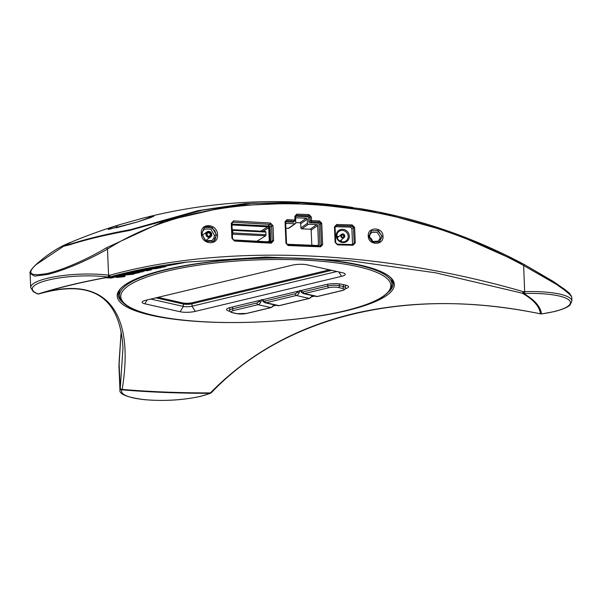 <?xml version="1.0" encoding="UTF-8"?>
<svg xmlns="http://www.w3.org/2000/svg" width="602" height="602" viewBox="0 0 602 602"><rect width="100%" height="100%" fill="white"/><g stroke="black" fill="none" stroke-linecap="round" stroke-linejoin="round"><path stroke-width="0.9" d="M152.923 215.983L151.177 217.405L137.121 222.033L115.9 227.887L117.382 225.434M120.453 224.441A528.804 528.804 0 0 0 73.632 241.116L67.454 243.983C64.286 245.654 65.513 245.624 71.111 243.893A238.61 54.82 -2.4 0 1 98.615 236.308A238.61 54.82 -2.4 0 1 130.393 229.686L198.005 210.662L245.24 203.611L295.033 202.234L352.877 207.479M157.972 297.35L182.775 302.934A6.772 1.558 177.6 0 0 192.316 302.708L329.482 269.839M263.119 299.623L263.149 300.255A1.543 0.865 144.1 0 0 262.908 301.384L262.367 299.781L263.149 300.255A3.078 2.28 -77.3 0 0 265.053 301.008L295.236 293.776A3.078 2.28 -77.3 0 0 297.042 292.128L298.622 291.135M274.158 304.823L271.209 307.584L246.828 313.424L236.586 313.657L232.553 312.747C230.551 312.227 229.595 311.437 229.693 310.369A8.308 1.911 -2.4 0 1 232.553 308.796L256.926 302.957A3.078 2.28 -77.3 0 0 258.74 301.309L260.32 300.315M301.218 292.203L300.676 290.6L301.452 291.075A1.543 0.865 144.1 0 0 301.218 292.203L303.227 293.565L316.14 296.47A4.62 3.424 -77.3 0 0 317.344 296.455L341.718 290.615A6.772 1.558 177.6 0 0 342.387 288.388L338.354 287.485A6.772 1.558 177.6 0 0 328.812 287.711L304.431 293.55L317.344 296.455A1.543 0.971 -103.5 0 0 317.638 296.455L316.14 296.47M300.007 290.262L299.021 293.031A4.62 3.424 102.7 0 1 296.304 295.499L309.217 298.404A4.62 3.424 -77.3 0 0 311.926 295.943L312.077 295.559M261.697 299.442L260.711 302.212A4.62 3.424 102.7 0 1 258.002 304.68L270.908 307.584A4.62 3.424 -77.3 0 0 273.617 305.116L273.775 304.74M262.908 301.384L264.925 302.746L277.831 305.65A4.62 3.424 -77.3 0 0 279.035 305.635L309.217 298.404A1.543 0.971 -103.5 0 0 309.511 298.404L279.328 305.635A1.543 0.971 -103.5 0 1 279.035 305.635L266.129 302.731A4.62 3.424 102.7 0 1 264.925 302.746M297.019 291.503L297.042 292.128L299.021 293.031M274.045 305.101L273.617 305.116M258.709 300.684L258.74 301.309L260.711 302.212M312.468 295.642L311.926 295.943M229.994 311.324L229.37 311.181A11.385 2.619 -2.4 0 1 226.879 308.969A11.385 2.619 -2.4 0 1 230.498 307.441L325.682 284.633A11.385 2.619 -2.4 0 1 341.74 284.257L345.774 285.16A11.385 2.619 -2.4 0 1 348.212 286.138A11.385 2.619 -2.4 0 1 345.307 288.734M314.553 296.116L311.859 296.756M276.243 305.289L273.549 305.936M345.435 285.702A9.233 2.122 177.6 0 0 346.09 285.235M228.918 307.893A9.233 2.122 177.6 0 0 229.61 308.299M145.857 300.255L292.12 265.204A10.776 2.476 -2.4 0 1 307.306 264.85L342.606 272.796A10.776 2.476 -2.4 0 1 344.916 273.722A10.776 2.476 -2.4 0 1 341.537 276.333L195.274 311.385A10.776 2.476 -2.4 0 1 180.088 311.738L144.796 303.792A10.776 2.476 -2.4 0 1 142.433 301.7A10.776 2.476 -2.4 0 1 145.857 300.255M150.786 299.074L183.384 306.418A6.155 1.415 177.6 0 0 192.061 306.207L336.887 271.51M331.679 270.336L191.963 303.814A6.155 1.415 -2.4 0 1 183.286 304.018L155.888 297.855M201.316 233.561C200.361 222.206 217.503 223.515 217.54 234.795C218.458 246.173 201.309 244.879 201.316 233.561M201.617 233.772L205.929 241.274L213.597 241.319L216.494 234.953L212.167 227.481L204.492 227.436L201.617 233.772M368.258 236.029C367.408 226.518 383.045 226.766 383.015 236.255C383.843 245.774 368.206 245.548 368.258 236.029L372.615 242.185L379.486 241.808L382.097 236.428L378.267 230.528L371.374 230.89L368.785 236.255M214.064 237.835L212.017 240.634L205.673 240.582L202.084 234.298L202.422 231.815L204.454 229.023L210.798 229.076L214.41 235.352L214.064 237.835M213.176 241.613L215.155 239.551L216.238 235.134L214.779 230.543L209.88 226.758L206.983 226.54L204.349 227.533M379.847 238.859L378.079 241.169L372.593 241.5L369.53 236.812L369.831 234.855L371.592 232.553L377.07 232.221L380.155 236.895L379.847 238.859M379.328 241.914L381.773 236.654L381.593 235.359L377.409 230.491L371.223 230.995M105.531 277.763L111.302 278.049L131.748 272.698L152.329 268.221L129.912 271.916M152.329 268.221L152.298 267.604M137.173 270.682L111.325 277.221L109.737 276.95M107.743 277.349L111.355 277.838L130.514 272.849L149.785 268.627L128.738 272.179M225.946 322.537A138.693 31.861 -2.4 0 1 120.799 288.343A138.693 31.861 -2.4 0 1 164.88 269.749A138.693 31.861 -2.4 0 1 390.111 277.055A138.693 31.861 -2.4 0 1 346.654 310.677A138.693 31.861 -2.4 0 1 288.185 319.933M388.772 291.82A137.587 31.613 177.6 0 0 393.189 283.376A137.587 31.613 177.6 0 0 389.532 276.566M206.072 233.147A3.123 2.867 -125.3 0 1 210.587 232.086A3.123 2.867 -125.3 0 1 210.655 236.94A3.123 2.867 -125.3 0 1 206.072 233.147M210.166 235.209A1.693 1.55 -125.3 0 1 207.713 235.788A1.693 1.55 -125.3 0 1 207.675 233.155A1.693 1.55 -125.3 0 1 210.166 235.209M210.911 235.314A2.31 2.115 -125.3 0 1 208.126 236.443A2.31 2.115 -125.3 0 1 206.795 233.471A2.31 2.115 -125.3 0 1 209.586 232.342A2.31 2.115 -125.3 0 1 210.911 235.314M337.158 233.93A5.9 5.501 50.3 0 0 339.377 240.71A5.9 5.501 50.3 0 0 346.285 240.702A5.9 5.501 50.3 0 0 347.873 238.4A5.9 5.501 50.3 0 0 345.653 231.619A5.9 5.501 50.3 0 0 338.745 231.627A5.9 5.501 50.3 0 0 337.158 233.93M348.972 238.535A6.825 6.359 -129.7 0 1 340.642 242.064A6.825 6.359 -129.7 0 1 336.578 233.365A6.825 6.359 -129.7 0 1 344.901 229.836A6.825 6.359 -129.7 0 1 348.972 238.535M344.389 236.624A1.776 1.655 -129.7 0 1 342.222 237.542A1.776 1.655 -129.7 0 1 341.161 235.277A1.776 1.655 -129.7 0 1 343.328 234.359A1.776 1.655 -129.7 0 1 344.389 236.624M343.659 236.533A1.159 1.084 -129.7 0 1 341.981 236.992A1.159 1.084 -129.7 0 1 341.861 235.201A1.159 1.084 -129.7 0 1 343.659 236.533M340.882 235.164A2.084 1.941 -129.7 0 1 343.877 234.344A2.084 1.941 -129.7 0 1 344.103 237.549A2.084 1.941 -129.7 0 1 340.882 235.164M67.371 243.727L35.872 264.797C26.337 273.707 30.326 276.566 47.814 273.376C65.799 269.086 91.09 257.144 106.095 247.971L164.316 221.092L230.453 205.854L302.889 202.754L377.996 211.881L452.659 232.696L523.778 264.255M376.604 211.603A528.804 528.804 0 0 0 359.861 208.578L305.402 202.739L252.501 203.273L202.355 210.166L128.971 230.596A241.455 55.474 177.6 0 0 96.817 237.293A241.455 55.474 177.6 0 0 68.982 244.969L62.932 246.451L72.082 241.771M571.042 295.447L555.902 283.181L524.312 264.541L552.877 281.217L565.143 289.66L569.492 293.287L571.719 296.733L567.603 292.241L556.466 284.392L523.642 265.535C385.566 190.066 211.994 182.775 107.48 249.055C91.94 258.183 65.866 270.095 47.468 274.482L34.51 276.122L30.1 273.443L30.694 287.568A49.251 11.318 -2.4 0 1 47.626 278.237A49.251 11.318 -2.4 0 1 108.578 275.167A769.506 176.785 177.6 0 0 109.406 275.272L109.857 275.242C223.583 243.682 377.176 249.476 523.153 291.609L523.717 291.677A769.506 176.785 177.6 0 0 524.741 291.646A49.251 11.318 -2.4 0 1 571.9 300.985L570.214 304.778C569.424 305.665 566.851 308.359 554.322 311.58L542.568 313.785A1.543 0.602 -98.2 0 1 542.41 313.755A47.708 10.964 177.6 0 0 554.021 311.58A47.708 10.964 177.6 0 0 567.746 299.126A47.708 10.964 177.6 0 0 524.741 293.505A771.049 177.138 -2.4 0 1 523.717 293.535L435.923 272.856L349.611 260.681L265.858 257.046L186.793 262.066L109.504 277.003M152.645 268.108L155.745 267.709M157.446 267.025L165.475 266.212L165.505 266.821L155.73 267.363L155.752 267.973L159.515 267.867M145.541 269.598A843.214 432.815 -100.5 0 1 145.714 269.583L145.744 270.2A842.597 432.499 79.5 0 0 144.999 270.253L144.977 269.719M135.126 272.548L142.569 271.848L135.126 272.548L135.104 271.931L141.041 271.193L141.034 270.591L141.703 270.614L141.034 270.591L141.049 271.231M143.585 270.96L150.086 269.831L146.467 270.772A842.01 372.954 -99.1 0 1 147.076 270.757L149.537 270.223C151.659 269.756 152.103 269.561 150.891 269.621L145.857 270.433L145.834 269.824L149.477 269.184M109.857 275.242A1.543 0.948 -105.3 0 1 109.368 277.048L109.368 277.048A1.543 0.948 -105.3 0 1 109.293 277.063L108.578 277.086A771.049 177.138 -2.4 0 1 107.743 276.988A47.708 10.964 177.6 0 0 48.694 279.96A47.708 10.964 177.6 0 0 37.723 293.761A771.049 177.138 -2.4 0 1 38.197 293.957L38.844 293.942C104.628 273.91 135.292 309.812 122.161 389.411A283.482 65.129 177.6 0 0 210.391 392.903C248.626 353.946 296.207 327.571 353.148 313.77C411.076 300.187 473.511 300.202 540.446 313.815A283.482 65.129 177.6 0 0 522.664 293.437L523.153 291.609M145.594 268.597L152.013 267.589M354.593 227.345L355.248 242.907L352.968 245.247A769.506 176.785 -2.4 0 1 337.579 244.856L335.118 242.395L334.464 226.834L336.721 224.508A769.506 176.785 177.6 0 0 352.117 224.9L354.593 227.345L353.479 227.526L351.914 226.013A770.432 177.003 -2.4 0 1 336.503 225.615L335.653 225.87L335.073 227.082L335.728 242.644L337.278 244.171A770.432 177.003 177.6 0 0 352.689 244.57L353.547 244.307L354.134 243.088L353.479 227.526L351.907 228.64L350.364 227.105L335.111 226.691M296.884 214.124A769.506 176.785 177.6 0 0 309.074 214.605L311.249 216.825L311.663 220.678A769.506 176.785 177.6 0 0 319.549 220.957L321.731 223.169L322.634 244.721L320.633 246.79A769.506 176.785 -2.4 0 1 288.102 245.503L285.958 243.268L285.055 221.717L287.019 219.67A769.506 176.785 177.6 0 0 294.814 220.016L294.897 216.178L296.884 214.124L296.605 215.29L295.951 215.478M233.599 220.859A769.506 176.785 177.6 0 0 270.418 223.011L273.007 225.735L273.632 240.702L271.261 243.17A769.506 176.785 -2.4 0 1 234.449 241.011L231.905 238.257L231.281 223.289L233.599 220.859L233.215 222.191L232.44 222.394L231.913 223.568L232.545 238.535L233.975 240.145A770.537 177.026 177.6 0 0 270.832 242.305L271.637 242.079L272.187 240.898L271.562 225.931L270.08 224.35A770.537 177.026 -2.4 0 1 233.215 222.191L231.973 223.071M116.442 277.469L123.846 276.777L125.05 276.438L122.364 276.611C124.885 275.934 125.434 275.626 124.012 275.693L116.442 277.469L116.419 276.852L119.384 276.017L123.982 275.076L124.907 275.091L124.938 275.701L124.012 275.693L123.982 275.076M124.719 275.851L125.05 276.438M133.185 272.977L137.045 272.337M125.472 275.001L132.876 274.309L134.065 273.993L131.748 274.038L139.393 272.631L133.208 273.594A842.71 531.912 76.5 0 0 133.162 273.594L126.405 274.753A822.881 608.84 -77.4 0 0 125.472 275.001L125.449 274.384A823.513 609.307 102.6 0 1 126.382 274.143L133.132 272.984M120.325 388.139A1.543 1.302 -171.5 0 0 122.161 389.411L121.867 389.825A771.049 177.138 -2.4 0 1 121.762 390.066A1.543 1.49 22.9 0 1 120.174 388.599L119.076 362.487A1.543 1.099 -174.8 0 1 119.076 362.321L121.145 331.582L118.963 366.663L119.933 389.833A49.251 11.318 -2.4 0 1 120.174 388.599A769.506 176.785 177.6 0 0 120.272 388.358L122.974 347.896M540.769 313.875A1.543 0.685 -78.5 0 1 540.596 313.89A1.543 0.685 -78.5 0 1 540.446 313.815L541.484 313.89A771.049 177.138 -2.4 0 1 542.41 313.755M121.762 390.066A47.708 10.964 177.6 0 0 147.317 399.878A47.708 10.964 177.6 0 0 200.466 396.304A47.708 10.964 177.6 0 0 209.458 393.542A771.049 177.138 -2.4 0 1 210.008 393.317L210.391 392.903A1.543 1.084 -135.6 0 0 211.347 392.692L210.519 393.249A1.543 1.257 -111.9 0 1 210.008 393.317A284.513 65.362 -2.4 0 1 121.867 389.825A1.543 1.49 22.6 0 1 120.272 388.358M541.777 313.845A1.543 0.61 -98.2 0 1 541.634 313.913A1.543 0.61 -98.2 0 1 541.484 313.89A284.513 65.362 -2.4 0 0 523.717 293.535L523.717 291.677M542.568 313.785L540.596 313.89C408.043 286.033 284.716 315.636 211.347 392.692M37.723 293.761A1.543 1.332 111.8 0 1 37.091 293.693L37.557 293.889A1.543 1.332 111.9 0 0 38.197 293.957A284.513 65.362 -2.4 0 1 108.578 277.086A1.543 0.88 -82.9 0 0 109.406 275.272M108.985 277.116A283.482 65.129 177.6 0 0 71.533 284.934A283.482 65.129 177.6 0 0 43.073 292.625A283.482 65.129 177.6 0 0 38.844 293.942A1.543 1.377 73.4 0 1 38.829 293.949L38.829 293.949C92.106 278.764 120.152 296.809 122.981 348.091M107.743 276.988A1.543 0.888 -82.9 0 0 108.578 275.167L107.48 249.055A1.543 0.941 -121.1 0 0 106.095 247.971M378.033 211.889C429.03 222.176 477.785 239.724 524.304 264.534L523.642 265.535L524.741 293.505M30.1 273.443C29.317 272.262 31.131 269.455 35.541 265.008A1.543 1.324 48.2 0 1 35.872 264.797M270.697 242.297L270.102 226.962L268.605 225.389L270.08 224.35L270.418 223.011M287.019 219.67L285.634 221.972L286.537 243.524L287.733 244.773A770.455 177.003 177.6 0 0 320.302 246.067L321.43 244.901L320.527 223.35L319.301 222.123A770.455 177.003 -2.4 0 1 311.4 221.845L310.188 220.603L310.038 217.006L308.818 215.772A770.455 177.003 -2.4 0 1 296.605 215.29L295.499 216.434L295.65 220.023L294.536 221.175A770.455 177.003 -2.4 0 1 286.733 220.829L286.078 221.017M319.986 246.052A1.234 1.129 54.7 0 0 319.986 245.925L319.083 224.373A1.234 1.129 54.7 0 0 317.871 223.131L310.022 222.823A1.234 1.129 -125.3 0 1 308.811 221.574L308.66 217.984A1.234 1.129 54.7 0 0 307.441 216.743L295.507 216.268M293.159 222.153L294.536 221.175L293.821 221.957A1.234 1.129 -125.3 0 1 293.159 222.153L285.634 221.852M352.531 244.562L351.907 228.64M372.563 241.485A5.388 4.936 54.7 0 0 369.583 237.384M341.56 241.741A5.9 5.501 50.3 0 0 341.191 239.972M338.527 236.767A5.9 5.501 50.3 0 0 336.857 236.082M289.75 244.427A1.234 0.399 -87.8 0 0 289.622 244.352A1.234 0.399 -87.8 0 0 289.539 244.367L287.658 244.299M285.724 223.997A0.926 0.85 -125.3 0 1 286.529 223.387L294.965 223.718A0.926 0.85 54.7 0 0 295.8 222.853L295.62 218.661A0.926 0.85 -125.3 0 1 296.455 217.804L306.343 218.195A0.926 0.85 -125.3 0 1 307.253 219.128L307.426 223.312A0.926 0.85 54.7 0 0 308.337 224.245L316.772 224.584A0.926 0.85 -125.3 0 1 317.683 225.517L318.481 244.668A0.926 0.85 -125.3 0 1 317.653 245.533L287.508 244.292A1.234 0.399 92.2 0 1 287.583 244.269A1.234 0.399 92.2 0 1 287.711 244.344M294.694 244.623A1.234 0.399 -87.8 0 0 294.559 244.547A1.234 0.399 -87.8 0 0 294.483 244.562L292.602 244.495M299.638 244.818A1.234 0.399 -87.8 0 0 299.503 244.743A1.234 0.399 -87.8 0 0 299.427 244.758L297.546 244.69M304.582 245.014A1.234 0.399 -87.8 0 0 304.446 244.939A1.234 0.399 -87.8 0 0 304.371 244.954L302.482 244.886M309.526 245.21A1.234 0.399 -87.8 0 0 309.39 245.134A1.234 0.399 -87.8 0 0 309.315 245.149L307.426 245.082M314.47 245.405A1.234 0.399 -87.8 0 0 314.334 245.33A1.234 0.399 -87.8 0 0 314.259 245.345L312.37 245.277M311.806 245.3L311.166 230.122A0.926 0.85 54.7 0 0 310.256 229.189L301.828 228.858A0.926 0.85 -125.3 0 1 300.917 227.925L300.737 223.733A0.926 0.85 54.7 0 0 299.834 222.8L295.793 222.642M295.462 223.575L288.945 228.181A0.926 0.85 -125.3 0 1 288.448 228.324L285.897 228.226M287.41 244.337A0.926 0.85 -125.3 0 1 286.56 243.697M206.373 240.973A6.923 6.351 54.7 0 0 206.268 240.047M202.656 234.953A6.923 6.351 54.7 0 0 202.106 234.667M270.095 242.267L269.53 226.931L268.635 225.991L231.936 224.064M265.497 231.409L265.881 232.094L232.711 230.355L232.334 229.671L265.497 231.409M232.515 234.065L232.823 232.959L265.986 234.697L265.685 235.803L232.357 234.163M232.711 230.355L232.823 232.959M265.986 234.697L265.881 232.094M256.896 241.206L265.685 235.803M231.981 225.065A0.926 0.828 -121.6 0 1 232.364 224.982L267.815 226.841A0.926 0.828 -121.6 0 1 268.71 227.789L269.26 240.958A0.926 0.828 -121.6 0 1 268.439 241.808L233.418 239.972M233.975 240.145L234.449 241.011M270.832 242.305L271.261 243.17M320.633 246.79L320.302 246.067L320.971 245.864M287.733 244.773L288.102 245.503M317.871 223.131L319.301 222.123L319.549 220.957M352.117 224.9L351.914 226.013L350.364 227.105M335.141 226.578L336.503 225.615L336.721 224.508M352.968 245.247L352.689 244.57M337.278 244.171L337.579 244.856M121.333 287.809A137.587 31.613 177.6 0 0 118.255 294.897A137.587 31.613 177.6 0 0 123.365 302.941M183.377 304.04A9.233 2.122 177.6 0 0 192.851 303.604M159.515 267.875L151.23 268.898L151.207 268.439M151.23 268.898L149.477 269.275L149.462 268.785M149.477 269.275L157.167 268.244M157.175 268.522L151.155 269.011L160.2 267.89A825.327 612.573 102.8 0 1 161.095 267.702L161.08 267.363M161.095 267.702L157.265 267.755L165.505 266.821M157.468 267.634L155.752 267.973M148.528 269.944L148.498 269.335M145.857 270.433L143.833 270.591M143.84 270.817L142.561 270.885M145.744 270.2L142.185 271.013M144.999 270.253L142.644 270.765L142.621 270.223M142.644 270.765L141.056 271.201L143.743 270.938L143.765 271.562M141.056 271.201L141.733 271.224M150.086 269.831L150.462 269.831M151.651 269.011L151.681 269.621L150.891 269.621L150.869 269.139M139.393 272.631L139.371 272.112M134.065 273.993L134.043 273.526M126.405 274.753L126.382 274.143M128.173 274.286L128.151 273.677M133.162 273.594L132.771 272.759M135.262 273.21L135.232 272.601M132.011 273.624L127.21 274.655L130.867 274.158L132.553 273.624L132.53 273.015M130.085 274.361L130.07 273.94M136.323 272.255L136.3 271.645M117.375 277.206L117.352 276.589M119.407 276.634L119.384 276.017M119.407 276.747L118.18 277.101L121.265 276.792L123.327 275.934L119.407 276.747M123.877 275.942L123.327 275.934M121.86 276.627L121.845 276.16M121.265 276.792L121.243 276.28M111.355 277.838L111.325 277.221M138.927 221.476L153.472 216.088L145.511 217.442L121.085 224.245L111.769 227.405L108.42 229.084L110.708 229.016M153.788 216.336L137.121 222.033L108.127 229.505M130.288 230.446L130.393 229.686M154.594 223.816L154.097 223.222M70.938 244.668L71.111 243.893M295.236 293.776A1.543 0.971 76.5 0 0 296.304 295.499L266.129 302.731A1.543 0.971 76.5 0 1 265.053 301.008M256.926 302.957A1.543 0.971 76.5 0 0 258.002 304.68L233.621 310.519A6.772 1.558 177.6 0 0 232.951 312.739L236.985 313.65A6.772 1.558 177.6 0 0 246.534 313.424L270.908 307.584A1.543 0.971 -103.5 0 0 271.209 307.584M301.429 290.442L301.452 291.075A3.078 2.28 -77.3 0 0 303.363 291.827L327.736 285.988A8.308 1.911 -2.4 0 1 339.453 285.709L343.486 286.62L343.403 284.633M342.387 288.388A1.543 1.144 102.7 0 0 343.486 286.62A8.308 1.911 -2.4 0 1 345.525 287.771L345.413 285.085M338.354 287.485A1.543 1.144 102.7 0 0 339.453 285.709L339.377 283.873M328.812 287.711A1.543 0.971 76.5 0 1 327.736 285.988L327.669 284.234M233.621 310.519A1.543 0.971 76.5 0 1 232.553 308.796L232.477 306.967M303.363 291.827A1.543 0.971 76.5 0 0 304.431 293.55A4.62 3.424 102.7 0 1 303.227 293.565M236.586 313.657A1.543 1.144 -77.3 0 0 236.985 313.65M232.553 312.747A1.543 1.144 -77.3 0 0 232.951 312.739M345.525 287.771C345.428 289.178 344.261 290.126 342.011 290.615A1.543 0.971 -103.5 0 1 341.718 290.615M119.346 290.555A136.353 31.327 177.6 0 0 119.339 291.338L119.339 290.57M167.251 271.081A135.126 31.041 177.6 0 0 153.879 315.44A135.126 31.041 177.6 0 0 344.352 310.956A135.126 31.041 177.6 0 0 357.723 266.596A135.126 31.041 177.6 0 0 167.251 271.081M119.339 291.338L119.512 295.529A136.353 31.327 -2.4 0 1 166.393 269.704A136.353 31.327 -2.4 0 1 311.67 259.01A136.353 31.327 -2.4 0 1 391.985 284.114L391.812 279.922A136.353 31.327 177.6 0 0 391.736 279.14L391.812 279.922M229.37 311.181L229.723 310.617M144.796 303.792L147.174 299.939M183.286 304.018L183.384 306.418L180.088 311.738M191.963 303.814L192.061 306.207L195.274 311.385M338.813 271.938L341.537 276.333M214.41 235.352L216.494 234.953M392.76 281.187A137.587 31.613 -2.4 0 1 391.955 283.241M119.933 389.833C118.91 394.114 127.105 397.403 144.525 399.683C164.323 401.308 183.068 400.179 200.767 396.304L209.97 393.475A1.543 1.257 -111.9 0 1 209.458 393.542M64.775 245.089L65.437 245.39M267.709 225.938L268.605 225.389M270.163 242.275L272.187 240.898L273.632 240.702M273.007 225.735L271.562 225.931L269.545 227.308M307.441 216.743L308.818 215.772L309.074 214.605M296.605 215.29L295.552 216.035M308.811 221.574L311.4 220.422M311.249 216.825L308.66 217.984M311.663 220.678L311.4 221.845L310.022 222.823M319.986 245.925L322.634 244.721M321.731 223.169L319.083 224.373M286.733 220.829L285.687 221.574M352.561 244.201L355.248 242.907M300.917 227.925L307.426 223.312M307.253 219.128L300.737 223.733M299.834 222.8L306.343 218.195M296.455 217.804L295.665 218.368M286.529 223.387L285.732 223.944M288.448 228.324L294.965 223.718M317.284 245.518L318.481 244.668M317.683 225.517L311.166 230.122M308.337 224.245L301.828 228.858M310.256 229.189L316.772 224.584M268.71 227.789L263.029 231.273M267.92 241.778L269.26 240.958M260.794 231.16L267.815 226.841M232.364 224.982L231.981 225.216M232.545 238.535L231.905 238.257M231.281 223.289L231.913 223.568M286.537 243.524L285.958 243.268M285.055 221.717L285.634 221.972M294.814 220.016L294.536 221.175M295.048 219.768L295.65 220.023M294.897 216.178L295.499 216.434M335.073 227.082L334.464 226.834M335.728 242.644L335.118 242.395M119.474 294.656A137.587 31.613 -2.4 0 1 118.496 292.685M193.942 303.34L193.897 302.332M180.916 303.491L180.878 302.505M139.762 271.931L139.739 271.314M352.862 207.479L346.398 206.546A528.804 528.804 0 0 0 148.506 216.758M73.632 241.116L67.409 244.006C65.543 244.961 64.881 245.608 65.43 245.955M229.693 310.369L229.58 307.682M312.348 295.921L309.511 298.404M279.328 305.635L277.831 305.65M342.011 290.615L317.638 296.455M119.512 295.529C119.918 311.083 163.782 321.242 221.89 322.476C267.506 323.086 308.405 319.248 344.585 310.956C375.37 303.626 391.172 294.679 391.985 284.114M152.645 268.138L152.622 267.521M207.05 231.845L202.189 235.284M341.439 234.351L337.225 237.85M70.554 242.388A528.804 528.804 0 0 0 66.965 243.9M186.793 262.066A843.379 843.379 0 0 0 185.74 262.194M571.719 296.733L571.9 300.985M186.695 262.081C159.402 265.437 133.629 270.426 109.368 277.048L109.143 277.101C84.205 281.616 62.179 286.793 43.073 292.625M30.694 287.568L33.298 291.692L37.091 293.693M210.519 393.249L209.97 393.475M37.557 293.889L38.829 293.949M35.541 265.008C46.557 255.188 57.024 248.152 66.95 243.908M118.963 366.663L119.076 362.321M344.103 237.549L339.889 241.056M289.622 244.352L287.583 244.269M294.559 244.547L292.527 244.465M299.503 244.743L297.471 244.66M304.446 244.939L302.407 244.856M309.39 245.134L307.351 245.052M314.334 245.33L312.295 245.247M210.655 236.94L205.591 240.529M133.591 272.759L133.614 273.376"/></g></svg>
